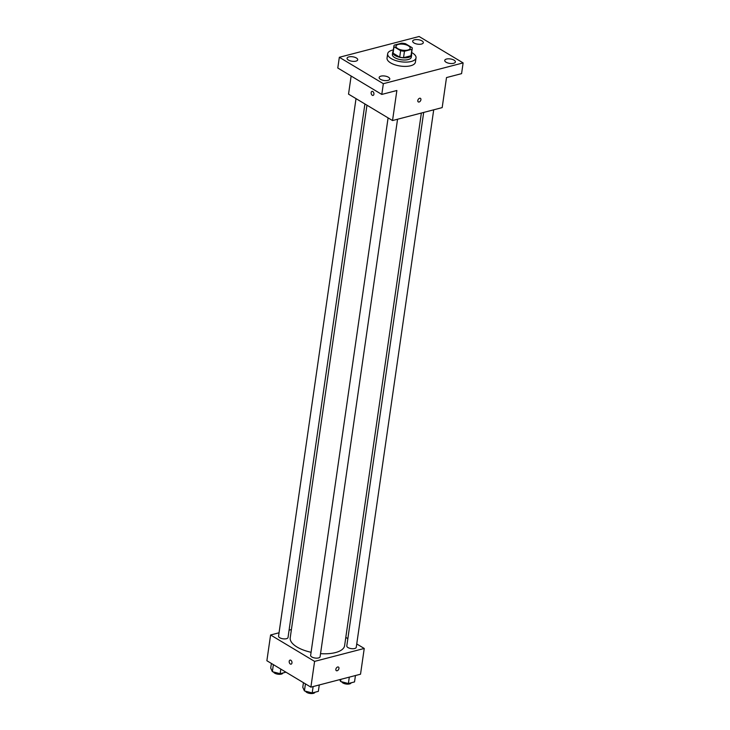 <?xml version="1.0" encoding="UTF-8"?>
<svg xmlns="http://www.w3.org/2000/svg" width="730" height="730" viewBox="0 0 730 730"><rect width="100%" height="100%" fill="white"/><g stroke="black" fill="none" stroke-linecap="round" stroke-linejoin="round"><path stroke-width="1.09" d="M408.399 45.835A7.172 3.011 -171.8 0 1 410.178 48.244A7.172 3.011 -171.8 0 1 402.65 50.197A7.172 3.011 -171.8 0 1 395.988 46.2A7.172 3.011 -171.8 0 1 400.761 44.074A7.172 3.011 -171.8 0 1 408.399 45.835M401.71 43.179L394.246 45.123A9.253 3.887 -171.8 0 0 393.926 45.899A9.253 3.887 -171.8 0 0 394.008 46.738L400.633 50.708A9.253 3.887 -171.8 0 0 404.457 51.255L411.921 49.311A9.253 3.887 -171.8 0 0 412.24 48.536A9.253 3.887 -171.8 0 0 412.149 47.706L405.533 43.736A9.253 3.887 -171.8 0 0 401.71 43.179M404.457 51.255L403.535 57.697L410.99 55.754L411.921 49.311M412.24 48.536L411.309 54.978A9.253 3.887 -171.8 0 1 410.99 55.754M403.535 57.697A9.253 3.887 -171.8 0 1 399.702 57.15L400.633 50.708M393.926 45.899L392.995 52.341A9.253 3.887 -171.8 0 0 393.087 53.171L399.702 57.15M393.141 51.346A9.554 4.015 8.2 0 0 392.694 52.295A9.554 4.015 8.2 0 0 398.005 56.812A9.554 4.015 8.2 0 0 408.444 57.433A9.554 4.015 8.2 0 0 411.611 55.024A9.554 4.015 8.2 0 0 411.455 53.983M411.611 55.024L411.309 57.168A9.554 4.015 -171.8 0 1 408.134 59.577A9.554 4.015 -171.8 0 1 397.695 58.957A9.554 4.015 -171.8 0 1 392.384 54.44L392.694 52.295M393.087 53.171L394.008 46.738M411.656 52.569A14.335 6.022 -171.8 0 1 412.487 53.034A14.335 6.022 -171.8 0 1 416.036 57.852A14.335 6.022 -171.8 0 1 400.989 61.767A14.335 6.022 -171.8 0 1 387.657 53.764A14.335 6.022 -171.8 0 1 393.342 49.932M416.036 57.852L415.416 62.141A14.335 6.022 -171.8 0 1 400.368 66.056A14.335 6.022 -171.8 0 1 387.037 58.053L387.657 53.764M348.858 56.894A5.384 2.263 -171.8 0 1 354.734 57.25A5.384 2.263 -171.8 0 1 357.718 59.787A5.384 2.263 -171.8 0 1 352.07 61.256A5.384 2.263 -171.8 0 1 347.069 58.254A5.384 2.263 -171.8 0 1 348.858 56.894M414.457 39.803A5.384 2.263 -171.8 0 1 420.334 40.159A5.384 2.263 -171.8 0 1 423.318 42.696A5.384 2.263 -171.8 0 1 417.67 44.165A5.384 2.263 -171.8 0 1 412.669 41.163A5.384 2.263 -171.8 0 1 414.457 39.803M446.523 59.048A5.384 2.263 -171.8 0 1 452.39 59.404A5.384 2.263 -171.8 0 1 455.383 61.94A5.384 2.263 -171.8 0 1 449.735 63.41A5.384 2.263 -171.8 0 1 444.734 60.407A5.384 2.263 -171.8 0 1 446.523 59.048M380.923 76.139A5.384 2.263 -171.8 0 1 386.791 76.486A5.384 2.263 -171.8 0 1 389.784 79.032A5.384 2.263 -171.8 0 1 384.135 80.501A5.384 2.263 -171.8 0 1 379.135 77.499A5.384 2.263 -171.8 0 1 380.923 76.139M383.341 83.694L463.121 62.908L419.111 36.5L339.331 57.287L383.341 83.694L381.79 94.425L396.865 90.502L392.53 120.55L442.179 107.611L446.505 77.572L461.579 73.639L463.121 62.908M420.443 98.34A2.09 1.341 -59 0 1 420.918 99.727A2.09 1.341 -59 0 1 419.869 101.589A2.09 1.341 -59 0 1 418.29 101.926A2.09 1.341 -59 0 1 418.217 99.444A2.09 1.341 -59 0 1 420.443 98.34A2.09 1.341 -59 0 1 420.918 99.727A2.09 1.341 -59 0 1 419.859 101.589A2.09 1.341 -59 0 1 418.29 101.926M381.79 94.425L337.789 68.018L339.331 57.287M392.53 120.55L348.529 94.133L351.139 76.029M372.811 91.515A2.09 1.341 75.4 0 1 373.933 93.65A2.09 1.341 75.4 0 1 373.066 95.411A2.09 1.341 75.4 0 1 371.241 93.732A2.09 1.341 75.4 0 1 372.017 91.369A2.09 1.341 75.4 0 1 372.811 91.515M373.066 95.411A2.09 1.341 75.4 0 1 371.241 93.732A2.09 1.341 75.4 0 1 372.017 91.369M421.356 113.04L344.615 645.639A27.475 11.543 -171.8 0 1 320.534 653.651M311.08 652.292A27.475 11.543 -171.8 0 1 290.221 637.801L366.962 105.202M397.549 119.246L320.096 656.735A4.782 2.008 -171.8 0 1 315.077 658.04A4.782 2.008 -171.8 0 1 310.633 655.367L388.086 117.877M433.711 109.819L356.258 647.309A4.782 2.008 -171.8 0 1 351.24 648.614A4.782 2.008 -171.8 0 1 346.796 645.95L423.683 112.438M364.909 103.97L288.031 637.491A4.782 2.008 -171.8 0 1 283.012 638.796A4.782 2.008 -171.8 0 1 278.568 636.122L356.021 98.632M279.052 632.773L270.593 634.981L314.594 661.389L364.243 648.459L356.742 643.96M347.854 638.622L345.801 637.39M291.407 629.552L289.089 630.163M270.593 634.981L266.879 660.732L310.889 687.14L314.594 661.389M310.889 687.14L360.529 674.21L364.243 648.459M338.483 667.083A2.09 1.341 -59 0 1 338.957 668.47A2.09 1.341 -59 0 1 337.908 670.332A2.09 1.341 -59 0 1 336.329 670.669A2.09 1.341 -59 0 1 336.256 668.187A2.09 1.341 -59 0 1 338.483 667.083A2.09 1.341 -59 0 1 338.957 668.47A2.09 1.341 -59 0 1 337.908 670.332A2.09 1.341 -59 0 1 336.329 670.669M290.85 660.258A2.09 1.341 75.4 0 1 291.982 662.384A2.09 1.341 75.4 0 1 291.106 664.154A2.09 1.341 75.4 0 1 289.281 662.475A2.09 1.341 75.4 0 1 290.056 660.112A2.09 1.341 75.4 0 1 290.85 660.258M291.115 664.154A2.09 1.341 75.4 0 1 289.29 662.475A2.09 1.341 75.4 0 1 290.056 660.112M271.387 663.433L270.721 668.041L272.363 671.673L280.147 673.699L285.968 672.184M272.363 671.673L273.376 664.629M280.147 673.699L280.813 669.1M282.911 672.987A4.782 2.008 -171.8 0 1 278.312 674.255A4.782 2.008 -171.8 0 1 273.513 671.974M339.751 679.621L340.591 681.491L348.383 683.526L354.524 681.92L355.446 675.533M340.591 681.491L340.91 679.32M348.383 683.526L349.305 677.139M351.139 682.805A4.782 2.008 -171.8 0 1 346.54 684.074A4.782 2.008 -171.8 0 1 341.74 681.793M303.443 682.678L302.786 687.286L304.428 690.918L312.212 692.943L318.353 691.346L319.275 684.959M304.428 690.918L305.441 683.873M312.212 692.943L313.134 686.556M314.977 692.222A4.782 2.008 -171.8 0 1 310.378 693.5A4.782 2.008 -171.8 0 1 305.578 691.219"/></g></svg>
